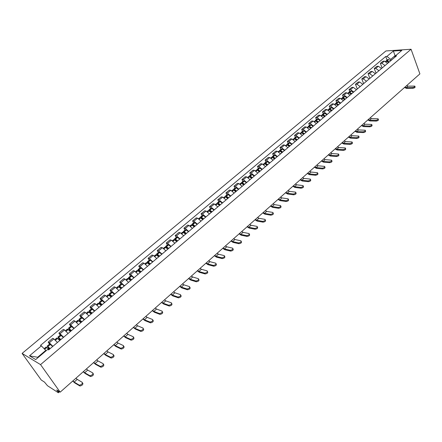 <?xml version="1.0" encoding="UTF-8"?>
<svg xmlns="http://www.w3.org/2000/svg" width="442" height="442" viewBox="0 0 442 442"><rect width="100%" height="100%" fill="white"/><g stroke="black" fill="none" stroke-linecap="round" stroke-linejoin="round"><path stroke-width="0.66" d="M59.582 391.783L58.228 392.662L47.493 385.728L44.482 382.087L41.25 380.009L22.1 353.412L40.553 364.617L411.06 49.244L419.9 73.88L60.167 392.159L40.553 364.617M411.06 49.244L385.927 50.952L22.1 353.412M58.493 392.745L58.101 391.899L58.803 391.281M60.167 392.159L56.698 389.932L58.101 391.899M387.606 63.372L384.441 61.129L382.932 61.211L380.363 63.366L381.877 63.283L385.043 65.538M382.131 68.002L380.363 63.366M381.529 68.51L378.352 66.245L376.849 66.317L374.252 68.493L375.755 68.427L378.938 70.703M376.043 73.145L374.252 68.493M375.38 73.709L372.192 71.422L370.689 71.482L368.059 73.692L369.562 73.632L372.75 75.93M369.882 78.356L368.059 73.692M369.147 78.974L365.954 76.665L364.451 76.715L361.794 78.952L363.291 78.903L366.49 81.223M363.639 83.632L361.794 78.952M362.843 84.306L359.639 81.969L358.142 82.013L355.445 84.273L356.943 84.234L360.153 86.577M357.324 88.969L355.445 84.273M356.462 89.698L353.246 87.345L351.749 87.378L349.02 89.665L350.517 89.638L353.733 92.002M349.76 91.483L349.02 89.665M349.992 95.168L346.771 92.787L345.279 92.809L342.517 95.124L344.003 95.107L347.235 97.5M343.263 96.947L342.517 95.124M343.445 100.699L340.213 98.295L338.721 98.306L335.926 100.654L337.412 100.649L340.649 103.063M336.688 102.483L335.926 100.654M336.815 106.307L333.566 103.881L332.086 103.876L329.251 106.257L330.732 106.262L333.981 108.699M330.025 108.086L329.251 106.257M330.097 111.986L326.842 109.533L325.362 109.522L322.494 111.931L323.969 111.948L327.229 114.412M323.279 113.765L322.494 111.931M323.29 117.738L320.025 115.257L318.549 115.235L315.643 117.677L317.118 117.705L320.384 120.191M316.444 119.517L315.643 117.677M316.4 123.567L313.124 121.058L311.654 121.025L308.709 123.495L310.173 123.539L313.455 126.053M309.516 125.346L308.709 123.495M309.411 129.467L306.129 126.937L304.665 126.887L301.676 129.395L303.14 129.451L306.433 131.992M302.505 131.246L301.676 129.395M302.339 135.451L299.041 132.893L297.582 132.832L294.554 135.368L296.013 135.44L299.311 138.003M295.394 137.23L294.554 135.368M295.162 141.512L291.858 138.932L290.405 138.854L287.339 141.423L288.792 141.506L292.101 144.103M288.195 143.291L287.339 141.423M287.897 147.656L284.582 145.048L283.134 144.954L280.029 147.562L281.471 147.656L284.792 150.28M280.897 149.429L280.029 147.562M280.532 153.882L277.206 151.241L275.764 151.142L272.615 153.783L274.051 153.893L277.383 156.54M273.499 155.656L272.615 153.783M273.062 160.192L269.731 157.529L268.294 157.407L265.101 160.087L266.537 160.208L269.874 162.888M266.001 161.965L265.101 160.087M265.498 166.59L262.15 163.894L260.719 163.761L257.487 166.479L258.913 166.617L262.261 169.325M258.399 168.363L257.487 166.479M257.824 173.076L254.465 170.352L253.045 170.203L249.769 172.955L251.183 173.109L254.542 175.85M250.691 174.844L249.769 172.955M250.045 179.656L246.675 176.899L245.266 176.734L241.94 179.524L243.349 179.695L246.719 182.463M242.879 181.419L241.94 179.524M242.155 186.325L238.779 183.535L237.371 183.358L234 186.187L235.404 186.369L238.785 189.17M234.962 188.082L234 186.187M234.155 193.082L230.768 190.264L229.37 190.071L225.95 192.939L227.348 193.143L230.735 195.972M226.928 194.845L225.95 192.939M226.039 199.944L222.646 197.093L221.26 196.878L217.79 199.79L219.177 200.011L222.575 202.872M218.784 201.701L217.79 199.79M217.812 206.9L214.409 204.016L213.027 203.784L209.508 206.74L210.884 206.972L214.293 209.873M210.519 208.652L209.508 206.74M209.464 213.956L206.049 211.038L204.679 210.79L201.11 213.784L202.475 214.038L205.895 216.972M202.138 215.702L201.11 213.784M200.994 221.116L197.568 218.166L196.209 217.895L192.59 220.934L193.944 221.21L197.375 224.171M193.635 222.856L192.59 220.934M192.403 228.376L188.972 225.392L187.618 225.105L183.944 228.188L185.292 228.481L188.728 231.481M185.01 230.116L183.944 228.188M183.684 235.746L180.242 232.724L178.9 232.42L175.176 235.547L176.507 235.862L179.955 238.901M176.259 237.481L175.176 235.547M174.833 243.227L171.385 240.172L170.054 239.846L166.275 243.017L167.595 243.354L171.054 246.426M167.374 244.956L166.275 243.017M165.855 250.818L162.396 247.724L161.076 247.382L157.236 250.603L158.551 250.957L162.015 254.062M158.363 252.542L157.236 250.603M156.739 258.526L153.269 255.393L151.965 255.028L148.07 258.294L149.368 258.669L152.844 261.819M149.214 260.244L148.07 258.294M147.484 266.344L144.009 263.178L142.716 262.791L138.76 266.106L140.048 266.504L143.528 269.692M139.926 268.056L138.76 266.106M138.092 274.289L134.606 271.079L133.324 270.67L129.307 274.04L130.583 274.46L134.07 277.681M130.495 275.996L129.307 274.04M128.55 282.35L125.053 279.101L123.788 278.67L119.71 282.09L120.97 282.532L124.473 285.797M120.92 284.051L119.71 282.09M118.865 290.538L115.356 287.25L114.108 286.792L109.964 290.267L111.213 290.737L114.721 294.041M111.196 292.234L109.964 290.267M109.025 298.858L105.511 295.527L104.273 295.046L100.069 298.577L101.301 299.063L104.815 302.416M101.323 300.543L100.069 298.577M99.03 307.306L95.511 303.93L94.29 303.427L90.013 307.013L91.229 307.527L94.754 310.919M91.295 308.98L90.013 307.013M88.875 315.886L85.35 312.466L84.146 311.936L79.803 315.582L81.002 316.124L84.532 319.56M81.107 317.555L79.803 315.582M78.56 324.605L75.024 321.141L73.836 320.588L69.427 324.29L70.609 324.853L74.145 328.34M70.753 326.268L69.427 324.29M68.079 333.467L64.538 329.959L63.366 329.373L58.885 333.135L60.046 333.732L63.593 337.257M60.239 335.119L58.885 333.135M57.427 342.473L53.874 338.915L52.725 338.307L48.167 342.125L49.316 342.749L52.869 346.324M49.548 344.108L48.167 342.125M395.253 56.068L395.093 55.637L390.684 59.355L391.087 60.427M390.684 59.355L386.894 56.427L393.33 51.034L401.772 50.465L395.325 55.913L394.596 57.46M46.045 350.821L45.764 350.418L37.653 357.263L29.476 355.827L35.691 359.567L47.703 349.423L48.603 349.931L396.518 55.841L395.325 55.913M29.476 355.827L41.371 345.865L45.764 350.418M386.894 56.427L385.733 56.499L40.498 345.373L41.371 345.865M37.653 357.263L38.1 357.528M395.695 55.598L395.093 55.637L393.33 51.034M387.076 60.079L385.733 56.499M412.64 87.533C414.226 87.223 414.95 86.748 414.806 86.107L407.96 86.157L406.264 87.66L412.64 87.533L412.911 88.278L406.535 88.4L404.529 87.477M414.916 86.4L415.082 86.853C415.226 87.499 414.502 87.975 412.911 88.278M389.28 61.957L387.186 60.714L385.943 61.173M386.186 60.825L387.59 59.642L388.59 59.532L390.684 60.769M385.562 61.355L386.645 61.261L388.667 62.477M386.982 61.394L388.822 62.344M388.452 62.057L388.579 62.405M406.662 85.593L407.96 86.157M404.966 87.091L406.264 87.66M375.888 120.323C377.578 120.014 378.319 119.495 378.114 118.776L371.402 118.566L369.573 120.185L375.888 120.323L376.186 121.086L369.877 120.942L367.849 119.931M378.258 119.13L378.418 119.539C378.623 120.257 377.877 120.771 376.186 121.086M351.849 93.599L349.721 92.273L348.732 92.339L348.489 92.737M348.732 92.339L350.246 91.069L351.235 90.997L353.357 92.323M347.887 93.058L349.053 92.831L351.18 94.163M349.39 92.969L351.407 93.969M370.092 117.948L371.402 118.566M368.263 119.567L369.573 120.185M369.49 126.036C371.197 125.721 371.943 125.197 371.728 124.462L365.037 124.208L363.186 125.848L369.49 126.036L369.794 126.799L363.495 126.605L361.462 125.578M371.871 124.826L372.031 125.224C372.247 125.959 371.501 126.484 369.794 126.799M345.329 99.107L343.196 97.765L342.219 97.826L341.97 98.235M342.219 97.826L343.749 96.538L344.732 96.472L346.859 97.815M341.329 98.577L342.522 98.334L344.655 99.677M342.854 98.467L344.898 99.478M363.727 123.578L365.037 124.208M361.876 125.213L363.186 125.848M363.004 131.821C364.733 131.501 365.484 130.97 365.258 130.224L358.595 129.92L356.722 131.583L363.004 131.821L363.318 132.583L357.031 132.34L354.998 131.302M365.407 130.6L365.567 130.987C365.794 131.738 365.042 132.268 363.318 132.583M338.732 104.688L336.594 103.329L335.616 103.384L335.373 103.798M335.616 103.384L337.169 102.074L338.147 102.019L340.279 103.378M334.688 104.163L335.909 103.903L338.047 105.262M336.235 104.041L338.301 105.052M357.28 129.279L358.595 129.92M355.407 130.937L356.722 131.583M356.44 137.677C358.186 137.357 358.937 136.821 358.7 136.059L352.07 135.711L350.169 137.39L356.44 137.677L356.755 138.445L350.484 138.153L348.451 137.092M358.86 136.445L359.014 136.827C359.252 137.589 358.501 138.125 356.755 138.445M332.047 110.34L329.903 108.964L328.931 109.008L328.688 109.434M328.931 109.008L330.5 107.688L331.478 107.638L333.616 109.008M327.958 109.826L329.213 109.544L331.356 110.92M329.533 109.682L331.616 110.699M350.755 135.059L352.07 135.711M348.854 136.738L350.169 137.39M349.788 143.611C351.556 143.291 352.313 142.744 352.059 141.97L345.456 141.567L343.533 143.274L349.788 143.611L350.114 144.379L343.854 144.037L341.821 142.959M352.224 142.368L352.379 142.738C352.633 143.512 351.876 144.059 350.114 144.379M325.273 116.064L323.13 114.671L322.157 114.71L321.914 115.147M322.157 114.71L323.748 113.367L324.721 113.329L326.865 114.716M321.141 115.561L322.428 115.257L324.572 116.655M322.748 115.395L324.853 116.417M344.141 140.904L345.456 141.567M342.219 142.606L343.533 143.274M343.053 149.623C344.837 149.302 345.594 148.744 345.335 147.954L338.76 147.506L336.81 149.23L343.053 149.623L343.379 150.396L337.141 149.998L335.102 148.904M345.506 148.368L345.661 148.727C345.92 149.518 345.163 150.076 343.379 150.396M318.411 121.859L316.262 120.451L315.295 120.484L315.058 120.931M315.295 120.484L316.908 119.125L317.875 119.091L320.025 120.495M314.234 121.373L315.555 121.047L317.704 122.462M315.87 121.191L317.997 122.213M337.445 146.832L338.76 147.506M335.495 148.556L336.81 149.23M336.224 155.717C338.025 155.391 338.793 154.827 338.517 154.02L331.975 153.518L330.003 155.269L336.224 155.717L336.555 156.49L330.334 156.037L328.296 154.927M338.699 154.446L338.848 154.794C339.124 155.601 338.362 156.164 336.555 156.49M311.461 127.738L309.306 126.307L308.345 126.329L308.107 126.793M308.345 126.329L309.98 124.953L310.941 124.931L313.096 126.357M307.24 127.263L308.588 126.915L310.748 128.34M308.908 127.058L311.052 128.086M330.66 152.838L331.975 153.518M328.682 154.584L330.003 155.269M329.307 161.888C331.13 161.562 331.898 160.987 331.611 160.17L325.102 159.612L323.102 161.385L329.307 161.888L329.644 162.662L323.445 162.153L321.4 161.032M331.798 160.606L331.948 160.943C332.235 161.766 331.467 162.341 329.644 162.662M304.422 133.688L302.262 132.241L301.3 132.257L301.068 132.733M301.3 132.257L302.958 130.865L303.919 130.849L306.079 132.291M300.151 133.224L301.532 132.854L303.693 134.302M301.858 133.003L304.013 134.031M323.782 158.916L325.102 159.612M321.787 160.689L323.102 161.385M322.295 168.142C324.141 167.816 324.909 167.231 324.61 166.396L318.141 165.789L316.113 167.584L322.295 168.142L322.638 168.921L316.455 168.352L314.411 167.209M324.809 166.844L324.953 167.175C325.257 168.01 324.483 168.595 322.638 168.921M297.284 139.722L295.123 138.258L294.168 138.263L293.936 138.755M294.168 138.263L295.842 136.849L296.803 136.843L298.963 138.302M292.969 139.269L294.383 138.876L296.549 140.341M294.709 139.031L296.886 140.059M316.82 165.081L318.141 165.789M314.792 166.872L316.113 167.584M315.19 174.48C317.058 174.154 317.831 173.562 317.516 172.706L311.08 172.043L309.03 173.861L315.19 174.48L315.538 175.259L309.378 174.634L307.328 173.474M317.721 173.17L317.864 173.485C318.179 174.341 317.406 174.933 315.538 175.259M290.057 145.832L287.886 144.352L286.935 144.346L286.709 144.854M286.935 144.346L288.637 142.915L289.587 142.915L291.753 144.396M285.687 145.396L287.14 144.982L289.306 146.462M287.471 145.142L288.073 145.103L289.659 146.169M309.759 171.325L311.08 172.043M307.709 173.142L309.03 173.861M307.991 180.905C309.875 180.574 310.654 179.977 310.323 179.104L303.93 178.38L301.853 180.225L307.991 180.905L308.345 181.69L302.206 180.999L300.157 179.822M310.538 179.579L310.682 179.883C311.008 180.756 310.234 181.358 308.345 181.69M282.725 152.026L280.554 150.529L279.604 150.512L279.388 151.037M279.604 150.512L281.327 149.065L282.355 149.109L284.449 150.567M278.311 151.606L278.847 151.153L279.797 151.164L281.968 152.667M280.14 151.33L280.747 151.28L282.333 152.357M302.61 177.651L303.93 178.38M300.527 179.496L301.853 180.225M300.693 187.419C302.599 187.088 303.383 186.474 303.035 185.59L296.681 184.806L294.576 186.679L300.693 187.419L301.052 188.204L294.936 187.452L292.886 186.259M303.262 186.076L303.394 186.369C303.742 187.259 302.958 187.872 301.052 188.204M275.3 158.302L273.123 156.788L272.178 156.766L271.968 157.302M272.178 156.766L273.924 155.297L274.869 155.313L277.046 156.827M270.83 157.899L271.41 157.413L272.355 157.435L274.532 158.954M272.708 157.612L273.322 157.54L274.913 158.634M295.361 184.065L296.681 184.806M293.25 185.933L294.576 186.679M293.289 194.021C295.223 193.684 296.007 193.066 295.648 192.16L289.339 191.32L287.201 193.215L293.289 194.021L293.659 194.806L287.565 193.994L285.515 192.778M295.88 192.662L296.013 192.944C296.372 193.85 295.587 194.474 293.659 194.806M267.769 164.667L265.587 163.131L264.653 163.098L264.449 163.656M264.653 163.098L266.421 161.612L267.36 161.639L269.543 163.17M263.25 164.28L263.874 163.755L264.808 163.789L266.99 165.325M265.178 163.976L265.719 163.849L267.388 164.993M288.013 190.568L289.339 191.32M285.875 192.458L287.201 193.215M285.786 200.718C287.742 200.381 288.532 199.745 288.156 198.823L281.891 197.922L279.72 199.845L285.786 200.718L286.162 201.502L280.095 200.624L278.04 199.392M288.399 199.342L288.532 199.613C288.902 200.535 288.118 201.165 286.162 201.502M260.139 171.12L257.951 169.562L257.017 169.524L256.824 170.104M257.017 169.524L258.813 168.01L259.824 168.087L261.935 169.601M255.564 170.745L256.227 170.187L257.161 170.231L259.349 171.789M257.548 170.43L258.089 170.28L259.763 171.441M280.565 197.16L281.891 197.922M278.399 199.077L279.72 199.845M278.184 207.502C280.156 207.165 280.952 206.519 280.565 205.58L274.338 204.618L272.145 206.563L278.184 207.502L278.565 208.292L272.521 207.348L270.465 206.094M280.819 206.11L280.941 206.37C281.333 207.309 280.537 207.955 278.565 208.292M252.399 177.662L250.211 176.087L249.282 176.032L249.095 176.634M249.282 176.032L251.1 174.502L252.111 174.59L254.216 176.126M247.774 177.303L248.481 176.706L249.41 176.756L251.597 178.336M249.813 176.971L250.354 176.806L252.028 177.977M273.012 203.839L274.338 204.618M270.819 205.779L272.145 206.563M270.471 214.387C272.465 214.044 273.267 213.392 272.863 212.431L266.686 211.403L264.46 213.375L270.471 214.387L270.858 215.177L264.846 214.16L262.786 212.884M273.128 212.972L273.25 213.221C273.653 214.182 272.852 214.834 270.858 215.177M244.553 184.297L242.36 182.695L241.437 182.634L241.266 183.264M241.437 182.634L243.282 181.082L244.282 181.181L246.398 182.734M239.873 183.949L240.625 183.314L241.547 183.38L243.741 184.983M241.973 183.612L242.509 183.413L244.188 184.601M265.36 210.607L266.686 211.403M263.134 212.58L264.46 213.375M262.647 221.365C264.664 221.017 265.471 220.359 265.051 219.376L258.924 218.282L256.664 220.287L262.647 221.365L263.04 222.16L257.056 221.072L255.001 219.773M265.327 219.934L265.443 220.171C265.863 221.149 265.062 221.812 263.04 222.16M236.597 191.021L234.398 189.403L233.481 189.331L233.321 189.983M233.481 189.331L235.354 187.756L236.271 187.822L238.465 189.441M231.857 190.695L232.658 190.021L233.575 190.093L235.774 191.718M234.028 190.347L234.558 190.121L236.238 191.325M257.598 217.475L258.924 218.282M255.338 219.475L256.664 220.287M254.714 228.442C256.758 228.094 257.564 227.42 257.133 226.426L251.05 225.26L248.763 227.293L254.714 228.442L255.117 229.238L249.161 228.078L247.106 226.763M257.415 226.989L257.531 227.216C257.962 228.216 257.156 228.89 255.117 229.238M228.525 197.839L226.326 196.198L225.414 196.115L225.271 196.8M225.414 196.115L227.315 194.519L228.304 194.64L230.426 196.237M223.735 197.53L224.58 196.817L225.492 196.905L227.691 198.546M225.978 197.182L226.492 196.917L228.177 198.138M249.724 224.442L251.05 225.26M247.437 226.47L248.763 227.293M246.664 235.625C248.736 235.271 249.542 234.586 249.095 233.569L243.072 232.337L240.746 234.398L246.664 235.625L247.072 236.42L241.155 235.188L239.094 233.846M249.393 234.149L249.503 234.365C249.951 235.387 249.139 236.072 247.072 236.42M220.343 204.762L218.138 203.099L217.232 203L217.11 203.723M217.232 203L219.16 201.381L220.066 201.475L222.265 203.132M215.492 204.469L216.387 203.712L217.293 203.812L219.497 205.475M217.812 204.116L218.315 203.812L220 205.049M241.746 231.503L243.072 232.337M239.42 233.558L240.746 234.398M238.503 242.907C240.592 242.553 241.409 241.857 240.945 240.818L234.973 239.514L232.619 241.603L238.503 242.907L238.918 243.708L233.033 242.393L230.973 241.034M241.255 241.415L241.36 241.614C241.824 242.658 241.006 243.354 238.918 243.708M212.038 211.779L209.834 210.094L208.933 209.983L208.834 210.74M208.933 209.983L210.889 208.342L211.867 208.491L213.994 210.127M207.132 211.503L208.077 210.707L208.972 210.817L211.182 212.503M209.541 211.16L209.58 210.757L210.016 210.806L211.701 212.061M233.647 238.669L234.973 239.514M231.293 240.752L232.619 241.603M230.221 250.299C232.337 249.94 233.155 249.233 232.68 248.172L226.763 246.796L224.37 248.912L230.221 250.299L230.641 251.1L224.796 249.708L222.735 248.327M233 248.78L233.1 248.973C233.575 250.034 232.757 250.741 230.641 251.1M203.618 218.895L201.408 217.188L200.519 217.066L200.441 217.867M200.519 217.066L202.497 215.403L203.469 215.563L205.602 217.221M198.646 218.641L199.646 217.801L200.535 217.923L202.751 219.63M201.16 218.309L201.165 217.845L201.602 217.9L203.287 219.177M225.437 245.934L226.763 246.796M223.044 248.05L224.37 248.912M221.818 257.796C223.956 257.437 224.779 256.714 224.287 255.631L218.431 254.183L216.005 256.332L221.818 257.796L222.249 258.598L216.436 257.128L214.376 255.719M224.619 256.255L224.718 256.437C225.21 257.515 224.387 258.238 222.249 258.598M195.077 226.116L192.861 224.387L191.977 224.254L191.933 225.105M191.977 224.254L193.988 222.564L194.872 222.691L197.088 224.42M190.043 225.884L191.093 225L191.977 225.133L194.193 226.862M192.662 225.569L192.635 225.033L193.06 225.1L194.751 226.392M217.105 253.305L218.431 254.183M214.679 255.448L216.005 256.332M213.287 265.404C215.453 265.04 216.282 264.305 215.779 263.205L209.978 261.675L207.519 263.857L213.287 265.404L213.729 266.211L207.955 264.653L205.895 263.222M216.121 263.835L216.215 264.007C216.718 265.112 215.889 265.846 213.729 266.211M186.408 233.448L184.187 231.691L183.314 231.547L183.308 232.453M183.314 231.547L185.353 229.829L186.309 230.017L188.447 231.724M181.308 233.232L182.419 232.299L183.292 232.448L185.507 234.205M184.579 232.509L184.054 232.951L183.971 232.332L184.397 232.404L186.093 233.713M208.652 260.78L209.978 261.675M206.193 262.962L207.519 263.857M207.585 271.692C208.105 272.813 207.276 273.559 205.094 273.935L204.646 273.134C206.828 272.753 207.663 272.007 207.143 270.891L201.403 269.277L198.906 271.493L204.635 273.128L205.082 273.935L199.348 272.294L197.292 270.835M177.607 240.884L175.463 239.15L174.518 238.945L174.562 239.923L176.701 241.652M174.518 238.945L176.59 237.205L177.535 237.404L179.679 239.133M172.446 240.691L173.612 239.708L174.557 239.918L173.065 241.172M175.33 240.454L175.187 239.735L175.607 239.813L177.303 241.144M200.077 268.371L201.403 269.277M197.58 270.581L198.906 271.493M195.85 280.968L195.883 280.974C198.066 280.587 198.9 279.825 198.397 278.692L192.695 276.996L190.159 279.245L195.85 280.968L196.303 281.775L190.618 280.04L188.557 278.565M198.85 279.499C199.359 280.637 198.519 281.394 196.336 281.781L196.303 281.775M168.678 248.432L166.457 246.625L165.595 246.454L165.695 247.503M165.595 246.454L167.695 244.686L168.634 244.901L170.778 246.653M163.452 248.26L164.673 247.233L165.535 247.404L167.756 249.211M166.49 248.072L166.269 247.249L166.684 247.332L168.38 248.68M191.375 276.073L192.695 276.996M188.839 278.311L190.159 279.245M186.933 288.924L186.988 288.935C189.165 288.538 190.01 287.764 189.519 286.615L183.861 284.825L181.292 287.107L186.933 288.924L187.397 289.731L181.75 287.908L179.695 286.405M189.983 287.422C190.474 288.571 189.629 289.35 187.452 289.748L187.397 289.731M159.617 256.089L157.391 254.26L156.54 254.073L156.7 255.211M156.54 254.073L158.672 252.283L159.601 252.515L161.75 254.288M154.324 255.94L155.606 254.863L156.457 255.051L158.678 256.885M157.523 255.824L157.219 254.879L157.628 254.968L159.33 256.332M182.54 283.886L183.861 284.825M179.966 286.162L181.292 287.107M177.883 297.002L177.955 297.018C180.137 296.61 180.988 295.82 180.507 294.659L174.894 292.775L172.286 295.09L177.883 297.002L178.353 297.809L172.756 295.897L170.7 294.361M180.977 295.466C181.458 296.632 180.607 297.422 178.43 297.831L178.353 297.809M150.418 263.868L148.192 262.012L147.346 261.813L147.589 263.051M147.346 261.813L149.512 259.99L150.435 260.239L152.584 262.034M145.059 263.741L146.396 262.609L147.241 262.813L149.468 264.67M148.435 263.708L148.031 262.62L150.136 264.101M173.573 291.819L174.894 292.775M170.966 294.129L172.286 295.09M168.689 305.201L168.789 305.229C170.966 304.803 171.822 304.002 171.358 302.82L165.794 300.847L163.142 303.195L168.689 305.201L169.17 306.013L163.623 304.002L161.568 302.444M171.833 303.632C172.303 304.814 171.446 305.615 169.269 306.041L169.17 306.013M141.081 271.758L138.849 269.88L138.014 269.664L138.357 271.023M138.014 269.664L140.213 267.813L141.125 268.079L143.274 269.902M135.65 271.659L137.053 270.476L137.959 270.742L140.114 272.576M139.224 271.731L138.705 270.476L140.81 271.99M164.474 299.869L165.794 300.847M161.822 302.217L163.142 303.195M159.358 313.527L159.479 313.56C161.656 313.124 162.518 312.306 162.065 311.113L156.551 309.041L153.86 311.428L159.358 313.527L159.849 314.339L154.352 312.229L152.297 310.643M162.551 311.925C163.004 313.124 162.142 313.942 159.965 314.378L159.849 314.339M131.594 279.775L129.44 277.919L128.545 277.637L128.998 279.14M128.545 277.637L130.771 275.758L131.594 275.985L133.827 277.891M126.092 279.698L127.561 278.46L128.384 278.692L130.617 280.604M129.887 279.897L129.235 278.46L131.335 279.996M155.236 308.046L156.551 309.041M152.545 310.428L153.86 311.428M149.877 321.986L150.02 322.025C152.197 321.577 153.065 320.743 152.628 319.533L147.169 317.356L144.435 319.781L149.877 321.986L150.379 322.798L144.932 320.588L142.882 318.975M153.125 320.345C153.562 321.561 152.694 322.395 150.523 322.842L150.379 322.798M121.97 287.913L118.92 285.731L119.506 287.399M118.92 285.731L121.185 283.83L121.998 284.068L124.235 286.002M116.39 287.864L117.926 286.571L118.815 286.869L120.97 288.759M120.434 288.223L119.622 286.56L121.716 288.129M145.854 316.345L147.169 317.356M143.12 318.765L144.435 319.781M140.252 330.572L140.418 330.622C142.595 330.163 143.468 329.312 143.042 328.08L137.639 325.804L134.865 328.268L140.252 330.572L140.76 331.389L135.374 329.075L133.324 327.434M143.551 328.898C143.976 330.13 143.103 330.981 140.926 331.439L140.76 331.389M112.191 296.184L109.152 293.952L109.892 295.82M109.152 293.952L111.45 292.018L114.489 294.234M106.539 296.157L108.141 294.803L111.174 297.035M110.859 296.715L109.854 294.786L111.948 296.383M136.324 324.776L137.639 325.804M133.55 327.229L134.865 328.268M130.473 339.301L130.661 339.357C132.832 338.881 133.716 338.019 133.307 336.771L127.965 334.384L125.147 336.881L130.473 339.301L130.992 340.119L125.661 337.694L123.616 336.019M133.827 337.583C134.235 338.837 133.351 339.699 131.18 340.174L130.992 340.119M102.257 304.577L99.229 302.306L100.157 304.405M99.229 302.306L101.566 300.339L104.594 302.599M96.527 304.577L98.201 303.168L101.229 305.444M101.179 305.394L99.936 303.146L102.025 304.77M126.65 333.334L127.965 334.384M123.832 335.832L125.147 336.881M120.539 348.163L120.749 348.23C122.92 347.738 123.815 346.859 123.417 345.594L118.136 343.097L115.268 345.638L120.539 348.163L121.069 348.981L115.798 346.451L113.754 344.749M123.948 346.412C124.34 347.677 123.451 348.556 121.274 349.047L121.069 348.981M92.168 313.107L89.151 310.787L90.306 313.174M89.151 310.787L91.522 308.792L94.544 311.096M86.361 313.135L88.107 311.665L91.124 313.991M91.179 313.942L89.864 311.632L91.947 313.29M116.826 342.031L118.136 343.097M113.959 344.561L115.268 345.638M110.445 357.169L110.677 357.241C112.848 356.738 113.749 355.843 113.373 354.556L108.146 351.948L105.24 354.528L110.445 357.169L110.981 357.992L105.776 355.34L103.737 353.611M113.909 355.379C114.285 356.666 113.39 357.561 111.213 358.064L110.981 357.992M81.914 321.77L78.908 319.406L80.35 322.146M78.908 319.406L81.317 317.378L84.328 319.732M76.03 321.826L77.847 320.295L80.853 322.666M80.974 322.566L79.632 320.257L81.709 321.947M106.842 350.86L108.146 351.948M103.931 353.434L105.24 354.528M100.185 366.324L100.439 366.401C102.616 365.882 103.522 364.97 103.163 363.667L98.002 360.943L95.047 363.567L100.185 366.324L100.737 367.142L95.594 364.379L93.56 362.617M103.71 364.49C104.069 365.794 103.163 366.705 100.986 367.225L100.737 367.142M71.499 330.577L68.504 328.157L70.306 331.362M68.504 328.157L70.952 326.097L73.952 328.5M65.532 330.66L67.427 329.063L70.422 331.483M70.615 331.323L69.234 329.014L71.3 330.743M96.699 359.838L98.002 360.943M93.743 362.451L95.047 363.567M89.759 375.623L90.035 375.711C92.212 375.181 93.129 374.252 92.787 372.926L87.693 370.081L84.693 372.744L89.759 375.623L90.323 376.446L85.251 373.562L83.218 371.766M93.345 373.75C93.687 375.076 92.77 376.004 90.593 376.534L90.323 376.446M60.913 339.522L57.935 337.053L59.885 340.395M57.935 337.053L60.421 334.959L63.405 337.417M54.863 339.638L56.841 337.975L59.819 340.451M60.084 340.224L58.67 337.92L60.731 339.677M86.394 368.954L87.693 370.081M83.389 371.611L84.693 372.744M79.162 385.081L79.461 385.175C81.637 384.628 82.56 383.684 82.24 382.336L77.217 379.369L74.168 382.076L79.162 385.081L79.737 385.905L74.737 382.894L72.709 381.065M82.809 383.159C83.129 384.507 82.206 385.452 80.03 385.999L79.737 385.905M50.156 348.616L47.189 346.097L49.195 349.429M47.189 346.097L49.719 343.97L52.692 346.473M44.101 348.694L46.079 347.031L49.045 349.556M49.382 349.268L47.929 346.964L49.985 348.76M75.919 378.219L77.217 379.369M72.869 380.921L74.168 382.076M60.046 333.732L64.538 329.959M70.609 324.853L75.024 321.141M81.002 316.124L85.35 312.466M91.229 307.527L95.511 303.93M101.301 299.063L105.511 295.527M111.213 290.737L115.356 287.25M120.97 282.532L125.053 279.101M130.583 274.46L134.606 271.079M140.048 266.504L144.009 263.178M149.368 258.669L153.269 255.393M158.551 250.957L162.396 247.724M167.595 243.354L171.385 240.172M176.507 235.862L180.242 232.724M185.292 228.481L188.972 225.392M193.944 221.21L197.568 218.166M202.475 214.038L206.049 211.038M210.884 206.972L214.409 204.016M219.177 200.011L222.646 197.093M227.348 193.143L230.768 190.264M235.404 186.369L238.779 183.535M243.349 179.695L246.675 176.899M251.183 173.109L254.465 170.352M258.913 166.617L262.15 163.894M266.537 160.208L269.731 157.529M274.051 153.893L277.206 151.241M281.471 147.656L284.582 145.048M288.792 141.506L291.858 138.932M296.013 135.44L299.041 132.893M303.14 129.451L306.129 126.937M310.173 123.539L313.124 121.058M317.118 117.705L320.025 115.257M323.969 111.948L326.842 109.533M330.732 106.262L333.566 103.881M337.412 100.649L340.213 98.295M344.003 95.107L346.771 92.787M350.517 89.638L353.246 87.345M356.943 84.234L359.639 81.969M363.291 78.903L365.954 76.665M369.562 73.632L372.192 71.422M375.755 68.427L378.352 66.245M381.877 63.283L384.441 61.129M49.316 342.749L53.874 338.915M387.264 60.742L388.667 59.559M387.186 60.714L388.59 59.532M386.093 61.637L386.568 61.234M386.153 61.681L386.645 61.261M349.799 92.301L351.313 91.024M349.721 92.273L351.235 90.997M348.423 93.361L349.053 92.831M348.484 93.406L349.136 92.864M343.279 97.793L344.81 96.505M343.196 97.765L344.732 96.472M341.865 98.886L342.522 98.334M341.926 98.931L342.605 98.362M336.671 103.356L338.224 102.052M336.594 103.329L338.147 102.019M335.224 104.483L335.909 103.903M335.285 104.527L335.992 103.931M329.981 108.992L331.555 107.671M329.903 108.964L331.478 107.638M328.494 110.146L329.213 109.544M328.561 110.191L329.29 109.577M323.207 114.699L324.798 113.362M323.13 114.671L324.721 113.329M321.682 115.887L322.428 115.257M321.743 115.931L322.505 115.29M316.339 120.484L317.958 119.125M316.262 120.451L317.875 119.091M314.776 121.705L315.555 121.047M314.842 121.749L315.632 121.08M309.389 126.34L311.024 124.964M309.306 126.307L310.941 124.931M307.781 127.594L308.588 126.915M307.847 127.639L308.671 126.948M302.339 132.28L303.997 130.882M302.262 132.241L303.919 130.849M300.693 133.561L301.532 132.854M300.759 133.611L301.615 132.893M295.201 138.291L296.88 136.876M295.123 138.258L296.803 136.843M293.51 139.611L294.383 138.876M293.576 139.661L294.46 138.915M287.963 144.385L289.665 142.954M287.886 144.352L289.587 142.915M286.234 145.744L287.14 144.982M287.902 145.385L288.178 145.153M286.294 145.794L287.217 145.015M280.631 150.562L282.355 149.109M280.554 150.529L282.278 149.076M278.858 151.96L279.797 151.164M280.565 151.573L280.852 151.33M278.919 152.004L279.874 151.203M273.2 156.822L274.946 155.352M273.123 156.788L274.869 155.313M271.377 158.258L272.355 157.435M273.123 157.849L273.427 157.595M271.443 158.302L272.432 157.468M265.67 163.17L267.438 161.678M265.587 163.131L267.36 161.639M263.797 164.639L264.808 163.789M265.576 164.209L265.896 163.938M263.863 164.689L264.891 163.827M258.029 169.601L259.824 168.087M257.951 169.562L259.747 168.048M256.111 171.115L257.161 170.231M257.929 170.662L258.266 170.374M256.178 171.165L257.238 170.269M250.288 176.126L252.111 174.59M250.211 176.087L252.028 174.551M248.321 177.673L249.41 176.756M250.178 177.198L250.531 176.894M248.387 177.723L249.487 176.8M242.437 182.739L244.282 181.181M242.36 182.695L244.205 181.143M240.42 184.331L241.547 183.38M242.315 183.828L242.691 183.507M240.487 184.38L241.625 183.419M234.475 189.441L236.348 187.867M234.398 189.403L236.271 187.822M232.409 191.077L233.575 190.093M234.343 190.546L234.735 190.215M232.475 191.126L233.652 190.137M226.403 196.242L228.304 194.64M226.326 196.198L228.227 194.602M224.282 197.922L225.492 196.905M226.26 197.364L226.674 197.016M224.348 197.972L225.569 196.944M218.215 203.138L220.144 201.519M218.138 203.099L220.066 201.475M216.044 204.861L217.293 203.812M218.055 204.281L218.492 203.911M216.105 204.917L217.37 203.85M209.911 210.138L211.867 208.491M209.834 210.094L211.784 208.447M207.679 211.906L208.972 210.817M209.74 211.293L210.193 210.906M207.746 211.956L209.049 210.856M201.486 217.232L203.469 215.563M201.408 217.188L203.392 215.519M199.198 219.05L200.535 217.923M201.303 218.409L201.779 218.005M199.265 219.099L200.613 217.967M192.939 224.431L194.95 222.74M192.861 224.387L194.872 222.691M190.596 226.293L191.977 225.133M192.74 225.624L193.242 225.205M190.662 226.348L192.055 225.177M184.264 231.735L186.309 230.017M184.187 231.691L186.231 229.973M181.861 233.652L183.292 232.448M181.927 233.708L183.369 232.492M175.463 239.15L177.535 237.404M175.386 239.105L177.457 237.36M172.999 241.111L174.48 239.868M175.275 240.354L175.783 239.923M166.535 246.675L168.634 244.901M166.457 246.625L168.557 244.857M164.01 248.691L165.535 247.404M166.369 247.863L166.861 247.448M164.076 248.747L165.612 247.454M157.468 254.31L159.601 252.515M157.391 254.26L159.523 252.465M154.877 256.377L156.457 255.051M157.33 255.487L157.805 255.084M154.943 256.437L156.529 255.1M148.269 262.062L150.435 260.239M148.192 262.012L150.357 260.189M145.611 264.183L147.241 262.813M148.153 263.228L148.617 262.835M145.678 264.244L147.313 262.863M138.926 269.929L141.125 268.079M138.849 269.88L141.048 268.029M136.202 272.106L137.882 270.692M138.832 271.079L139.285 270.703M136.269 272.167L137.959 270.742M129.44 277.919L131.672 276.04M129.362 277.869L131.594 275.985M126.65 280.156L128.384 278.692M129.373 279.057L129.81 278.692M126.716 280.217L128.462 278.747M119.81 286.029L122.075 284.123M119.732 285.98L121.998 284.068M116.948 288.328L118.738 286.819M119.771 287.156L120.191 286.803M117.014 288.388L118.815 286.869M110.03 294.273L112.329 292.333M109.953 294.217L112.257 292.278M107.091 296.626L108.942 295.068M110.019 295.378L110.417 295.041M107.157 296.687L109.019 295.123M100.096 302.637L102.433 300.671M100.019 302.582L102.356 300.615M97.08 305.057L98.991 303.45M100.113 303.731L100.494 303.411M97.152 305.118L99.069 303.505M90.002 311.14L92.378 309.14M89.93 311.08L92.301 309.08M86.914 313.621L88.886 311.964M90.052 312.218L90.417 311.908M86.98 313.682L88.958 312.019M79.753 319.776L82.162 317.743M79.676 319.715L82.09 317.682M76.582 322.323L78.615 320.61M79.831 320.831L80.179 320.544M76.648 322.384L78.693 320.665M69.333 328.55L71.786 326.483M69.261 328.489L71.715 326.423M66.085 331.163L68.184 329.395M69.444 329.588L69.775 329.318M66.151 331.229L68.256 329.456M58.753 337.467L61.245 335.368M58.675 337.406L61.167 335.307M55.416 340.147L57.582 338.329M58.891 338.489L59.2 338.229M55.488 340.213L57.653 338.39M47.99 346.528L50.526 344.395M47.918 346.467L50.449 344.329M44.625 349.241L46.808 347.401M48.167 347.534L48.454 347.29M44.692 349.307L46.88 347.462M195.883 280.974L196.336 281.781M186.988 288.935L187.452 289.748M177.955 297.018L178.43 297.831M168.789 305.229L169.269 306.041M159.479 313.56L159.965 314.378M150.02 322.025L150.523 322.842M140.418 330.622L140.926 331.439M130.661 339.357L131.18 340.174M120.749 348.23L121.274 349.047M110.677 357.241L111.213 358.064M100.439 366.401L100.986 367.225M90.035 375.711L90.593 376.534M79.461 385.175L80.03 385.999"/></g></svg>
